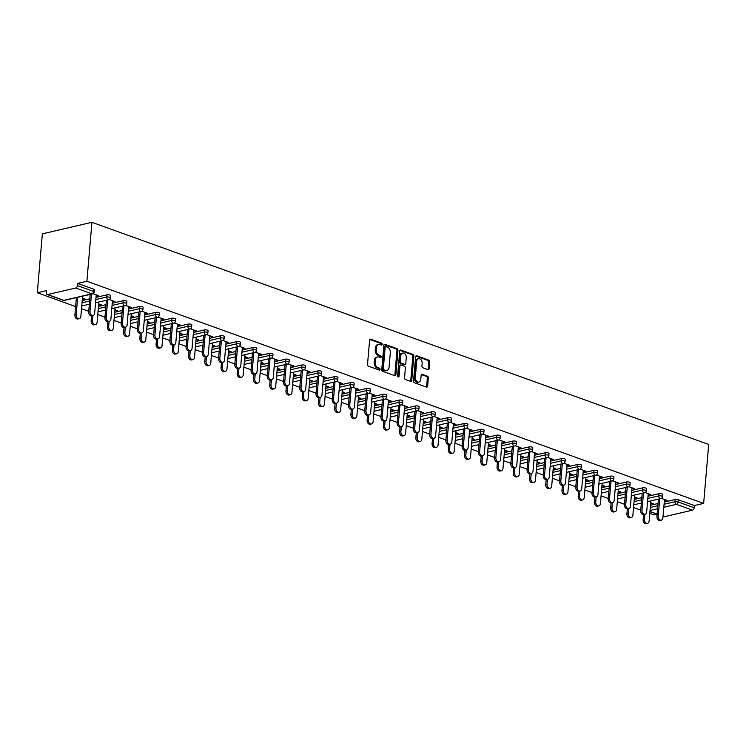 <?xml version="1.0" encoding="UTF-8"?>
<svg xmlns="http://www.w3.org/2000/svg" width="746" height="746" viewBox="0 0 746 746"><rect width="100%" height="100%" fill="white"/><g stroke="black" fill="none" stroke-linecap="round" stroke-linejoin="round"><path stroke-width="1.12" d="M382.222 344.326A0.988 0.699 76.9 0 0 381.588 343.123L370.734 339.216A1.417 1.007 76.9 0 0 369.596 340.195L367.517 364.468A1.417 1.007 76.9 0 0 368.421 366.183L379.276 370.091A0.988 0.699 76.9 0 0 379.434 368.207L378.026 367.703A4.532 3.208 76.9 0 1 375.135 362.211L375.303 360.187A4.532 3.208 76.9 0 1 377.551 356.952A4.532 3.208 76.9 0 1 378.94 357.045L380.348 357.548A0.988 0.699 76.9 0 0 380.507 355.665L379.108 355.161A4.532 3.208 76.9 0 1 376.208 349.669L376.376 347.645A4.532 3.208 76.9 0 1 378.623 344.41A4.532 3.208 76.9 0 1 380.022 344.503L381.42 345.016A0.988 0.699 76.9 0 0 382.222 344.326M381.141 344.904A0.988 0.699 76.9 0 0 380.591 343.356L369.848 339.486M378.987 369.988A0.988 0.699 76.9 0 0 378.446 368.431L377.038 367.927L378.026 367.703M380.059 357.446A0.988 0.699 76.9 0 0 379.518 355.898L378.11 355.385L379.108 355.161M427.99 369.643A1.417 1.007 76.9 0 0 429.127 368.655L429.715 361.847A1.417 1.007 76.9 0 0 428.81 360.131L416.753 355.795A1.417 1.007 76.9 0 0 415.615 356.775L413.536 381.047A1.417 1.007 76.9 0 0 414.44 382.763L426.498 387.099A1.417 1.007 76.9 0 0 427.635 386.12L428.335 377.896A1.417 1.007 76.9 0 0 427.43 376.18L422.273 374.324A1.417 1.007 76.9 0 0 421.136 375.303L420.791 379.378A3.786 2.686 76.9 0 1 418.907 382.083A3.786 2.686 76.9 0 1 415.317 377.411L416.688 361.437A3.786 2.686 76.9 0 1 418.571 358.723A3.786 2.686 76.9 0 1 422.152 363.405L421.928 366.062A1.417 1.007 76.9 0 0 422.833 367.778L427.99 369.643M703.646 503.41L86.89 281.261L91.944 222.317L708.7 444.467L703.646 503.41L694.377 505.555L678.245 499.745L678.049 501.946L694.181 507.756L694.377 505.555M397.944 350.406A1.417 1.007 76.9 0 0 397.04 348.69L384.983 344.344A1.417 1.007 76.9 0 0 383.845 345.323L381.765 369.596A1.417 1.007 76.9 0 0 382.67 371.312L394.727 375.658A1.417 1.007 76.9 0 0 395.865 374.678L397.944 350.406L396.947 350.639A1.417 1.007 76.9 0 0 396.042 348.923L384.097 344.615M400.872 350.07L412.92 354.415A1.417 1.007 76.9 0 1 413.825 356.131L411.745 380.404A1.417 1.007 76.9 0 1 410.608 381.383L405.451 379.518A1.417 1.007 76.9 0 1 404.546 377.802L405.386 367.965A1.417 1.007 76.9 0 0 404.481 366.249L401.059 365.008A1.417 1.007 76.9 0 0 399.921 365.997L399.045 376.245A0.988 0.699 76.9 0 1 397.618 375.723L399.735 351.049A1.417 1.007 76.9 0 1 400.872 350.07L400.052 350.256M91.944 222.317L42.354 233.834L37.3 292.768L75.616 306.569M75.766 288.012L47.697 294.53L63.83 300.34L91.898 293.821L75.766 288.012A2.163 1.389 -70.2 0 0 77.435 285.606L93.558 291.416L93.754 289.224L77.621 283.405L77.435 285.606M47.697 294.53A2.163 1.389 -70.2 0 1 47.138 294.502A2.163 1.389 -70.2 0 1 46.383 292.814L46.578 290.614L37.3 292.768M657.105 514.208L654.055 514.917L649.785 513.379M640.739 510.124L633.54 507.532M624.505 504.277L617.306 501.685M608.27 498.431L601.071 495.838M592.035 492.574L584.836 489.982M575.8 486.728L568.601 484.135M559.565 480.881L552.366 478.289M543.33 475.034L536.132 472.442M527.096 469.187L519.897 466.595M510.861 463.341L503.662 460.748M494.617 457.494L487.418 454.901M478.382 451.647L471.183 449.055M462.147 445.791L454.948 443.199M445.912 439.944L438.713 437.352M429.677 434.097L422.478 431.505M413.443 428.251L406.244 425.658M397.208 422.404L390.009 419.811M380.973 416.557L373.774 413.965M364.738 410.71L357.539 408.118M348.494 404.854L341.295 402.262M332.259 399.007L325.06 396.415M316.024 393.161L308.825 390.568M299.789 387.314L292.591 384.722M283.555 381.467L276.356 378.875M267.32 375.62L260.121 373.028M251.085 369.774L243.886 367.181M234.85 363.927L227.651 361.334M218.615 358.071L211.416 355.478M202.371 352.224L195.172 349.632M186.136 346.377L178.937 343.785M169.901 340.53L162.703 337.938M153.667 334.684L146.468 332.091M137.432 328.837L130.233 326.244M121.197 322.99L113.998 320.398M104.962 317.143L97.763 314.542M88.727 311.287L81.528 308.695M663.054 516.176L664.453 516.68L692.521 510.161L676.389 504.352L663.819 507.271M82.377 298.81L83.701 299.286L83.766 298.549M83.701 299.286L84.988 298.987L82.433 298.074M96.169 295.556L97.586 296.069L97.651 295.323M97.586 296.069L98.873 295.77L93.082 293.682M658.96 493.684A2.163 0.634 4.9 0 1 662.01 493.899A2.163 0.634 4.9 0 1 662.672 494.43L662.485 496.631A2.163 0.634 4.9 0 0 661.814 496.099A2.163 0.634 -175.1 0 0 658.765 495.885L658.96 493.684L648.032 496.221M634.24 499.419L641.812 497.666M650.475 505.266L658.047 503.513M664.266 502.067L675.195 499.531A2.163 0.634 4.9 0 1 678.245 499.745M86.89 281.261L77.621 283.405M93.754 289.224A2.163 0.634 4.9 0 1 94.416 289.746L94.229 291.947A2.163 0.634 4.9 0 0 93.558 291.416A2.163 1.389 -70.2 0 1 91.898 293.821A2.163 1.529 76.9 0 0 92.56 293.868A2.163 2.163 0 0 0 94.229 291.947M634.389 497.647L637.009 497.824L634.454 496.901M648.181 494.384L650.894 494.598L645.103 492.509M626.481 481.991A2.163 0.634 4.9 0 1 629.531 482.205A2.163 0.634 4.9 0 1 630.202 482.737L630.016 484.928A2.163 0.634 4.9 0 0 629.344 484.406A2.163 0.634 -175.1 0 0 626.295 484.182L626.481 481.991L615.553 484.527M601.77 487.725L609.342 485.963M601.919 485.944L604.54 486.122L601.985 485.208M615.711 482.69L618.425 482.904L612.625 480.816M594.012 470.288A2.163 0.634 4.9 0 1 597.061 470.512A2.163 0.634 4.9 0 1 597.732 471.043L597.546 473.234A2.163 0.634 4.9 0 0 596.875 472.703A2.163 0.634 -175.1 0 0 593.825 472.488L594.012 470.288L583.083 472.824M569.301 476.032L576.872 474.269M569.45 474.251L572.07 474.428L569.515 473.514M583.241 470.996L585.955 471.211L580.155 469.122M561.542 458.594A2.163 0.634 4.9 0 1 564.591 458.809A2.163 0.634 4.9 0 1 565.263 459.34L565.067 461.541A2.163 0.634 4.9 0 0 564.405 461.009A2.163 0.634 -175.1 0 0 561.356 460.795L561.542 458.594L550.613 461.131M536.822 464.329L544.393 462.576M536.98 462.557L539.591 462.734L537.045 461.811M550.772 459.294L553.485 459.508L547.685 457.419M529.073 446.901A2.163 0.634 4.9 0 1 532.122 447.115A2.163 0.634 4.9 0 1 532.784 447.647L532.597 449.847A2.163 0.634 4.9 0 0 531.926 449.316A2.163 0.634 -175.1 0 0 528.886 449.101L529.073 446.901L518.144 449.437M504.352 452.635L511.924 450.882M504.501 450.854L507.121 451.041L504.566 450.118M518.293 447.6L521.006 447.814L515.216 445.726M496.603 435.207A2.163 0.634 4.9 0 1 499.643 435.422A2.163 0.634 4.9 0 1 500.314 435.953L500.128 438.144A2.163 0.634 4.9 0 0 499.456 437.622A2.163 0.634 -175.1 0 0 496.407 437.398L496.603 435.207L485.665 437.743M471.882 440.942L479.454 439.18M472.031 439.161L474.652 439.338L472.097 438.424M485.823 435.906L488.537 436.121L482.746 434.032M464.124 423.504A2.163 0.634 4.9 0 1 467.173 423.728A2.163 0.634 4.9 0 1 467.845 424.25L467.658 426.451A2.163 0.634 4.9 0 0 466.987 425.919A2.163 0.634 -175.1 0 0 463.937 425.705L464.124 423.504L453.195 426.041M439.413 429.248L446.985 427.486M439.562 427.467L442.182 427.644L439.627 426.721M453.354 424.213L456.067 424.418L450.267 422.339M431.654 411.811A2.163 0.634 4.9 0 1 434.704 412.025A2.163 0.634 4.9 0 1 435.375 412.557L435.179 414.757A2.163 0.634 4.9 0 0 434.517 414.226A2.163 0.634 -175.1 0 0 431.468 414.011L431.654 411.811L420.725 414.347M406.934 417.546L414.506 415.792M407.092 415.774L409.713 415.951L407.157 415.028M420.884 412.51L423.597 412.725L417.797 410.636M399.185 400.117A2.163 0.634 4.9 0 1 402.234 400.332A2.163 0.634 4.9 0 1 402.896 400.863L402.709 403.064A2.163 0.634 4.9 0 0 402.047 402.532A2.163 0.634 -175.1 0 0 398.998 402.318L399.185 400.117L388.256 402.654M374.464 405.852L382.036 404.099M374.623 404.071L377.234 404.257L374.678 403.334M388.414 400.816L391.118 401.031L385.328 398.942M366.715 388.424A2.163 0.634 4.9 0 1 369.764 388.638A2.163 0.634 4.9 0 1 370.426 389.17L370.24 391.361A2.163 0.634 4.9 0 0 369.568 390.839A2.163 0.634 -175.1 0 0 366.519 390.615L366.715 388.424L355.777 390.96M341.994 394.158L349.566 392.396M342.144 392.377L344.764 392.555L342.209 391.641M355.935 389.123L358.649 389.337L352.858 387.249M334.236 376.721A2.163 0.634 4.9 0 1 337.285 376.944A2.163 0.634 4.9 0 1 337.957 377.467L337.77 379.667A2.163 0.634 4.9 0 0 337.099 379.136A2.163 0.634 -175.1 0 0 334.049 378.921L334.236 376.721L323.307 379.257M309.525 382.465L317.097 380.702M309.674 380.684L312.294 380.861L309.739 379.938M323.466 377.429L326.179 377.635L320.379 375.555M301.766 365.027A2.163 0.634 4.9 0 1 304.816 365.242A2.163 0.634 4.9 0 1 305.487 365.773L305.3 367.974A2.163 0.634 4.9 0 0 304.629 367.442A2.163 0.634 -175.1 0 0 301.58 367.228L301.766 365.027L290.837 367.564M277.055 370.762L284.627 369.009M277.204 368.99L279.825 369.167L277.27 368.244M290.996 365.726L293.71 365.941L287.909 363.852M269.297 353.334A2.163 0.634 4.9 0 1 272.346 353.548A2.163 0.634 4.9 0 1 273.017 354.08L272.822 356.28A2.163 0.634 4.9 0 0 272.159 355.749A2.163 0.634 -175.1 0 0 269.11 355.525L269.297 353.334L258.368 355.87M244.576 359.068L252.148 357.315M244.735 357.287L247.346 357.474L244.8 356.551M258.526 354.033L261.24 354.247L255.44 352.159M236.827 341.631A2.163 0.634 4.9 0 1 239.876 341.855A2.163 0.634 4.9 0 1 240.538 342.386L240.352 344.577A2.163 0.634 4.9 0 0 239.68 344.046A2.163 0.634 -175.1 0 0 236.641 343.831L236.827 341.631L225.898 344.176M212.106 347.375L219.678 345.612M212.256 345.594L214.876 345.771L212.321 344.857M226.047 342.339L228.761 342.554L222.97 340.465M204.357 329.937A2.163 0.634 4.9 0 1 207.397 330.152A2.163 0.634 4.9 0 1 208.069 330.683L207.882 332.884A2.163 0.634 4.9 0 0 207.211 332.352A2.163 0.634 -175.1 0 0 204.162 332.138L204.357 329.937L193.419 332.474M179.637 335.672L187.209 333.919M179.786 333.9L182.406 334.077L179.851 333.154M193.578 330.637L196.291 330.851L190.5 328.762M171.878 318.244A2.163 0.634 4.9 0 1 174.928 318.458A2.163 0.634 4.9 0 1 175.599 318.99L175.413 321.19A2.163 0.634 4.9 0 0 174.741 320.659A2.163 0.634 -175.1 0 0 171.692 320.444L171.878 318.244L160.95 320.78M147.167 323.978L154.739 322.225M147.316 322.207L149.937 322.384L147.382 321.461M161.108 318.943L163.822 319.157L158.021 317.069M139.409 306.55A2.163 0.634 4.9 0 1 142.458 306.765A2.163 0.634 4.9 0 1 143.129 307.296L142.934 309.497A2.163 0.634 4.9 0 0 142.272 308.965A2.163 0.634 -175.1 0 0 139.222 308.741L139.409 306.55L128.48 309.086M114.688 312.285L122.26 310.522M114.847 310.504L117.467 310.681L114.912 309.767M128.638 307.249L131.352 307.464L125.552 305.375M106.939 294.847A2.163 0.634 4.9 0 1 109.988 295.071A2.163 0.634 4.9 0 1 110.65 295.603L110.464 297.794A2.163 0.634 4.9 0 0 109.802 297.262A2.163 0.634 -175.1 0 0 106.753 297.048L106.939 294.847L96.01 297.384M82.219 300.591L89.79 298.829M112.404 301.403L115.117 301.617L109.317 299.528M98.612 304.657L101.223 304.834L98.677 303.92M123.174 300.703A2.163 0.634 4.9 0 1 126.223 300.918A2.163 0.634 4.9 0 1 126.895 301.449L126.699 303.641A2.163 0.634 4.9 0 0 126.037 303.118A2.163 0.634 -175.1 0 0 122.987 302.895L123.174 300.703L112.245 303.24M98.453 306.438L106.025 304.676M144.873 313.096L147.587 313.311L141.787 311.222M131.082 316.351L133.702 316.537L131.147 315.614M155.644 312.397A2.163 0.634 4.9 0 1 158.693 312.611A2.163 0.634 4.9 0 1 159.364 313.143L159.178 315.344A2.163 0.634 4.9 0 0 158.506 314.812A2.163 0.634 -175.1 0 0 155.457 314.598L155.644 312.397L144.715 314.933M130.932 318.132L138.504 316.379M177.343 324.79L180.056 325.004L174.256 322.915M163.551 328.053L166.171 328.231L163.616 327.308M188.113 324.09A2.163 0.634 4.9 0 1 191.162 324.305A2.163 0.634 4.9 0 1 191.834 324.836L191.647 327.037A2.163 0.634 4.9 0 0 190.976 326.506A2.163 0.634 -175.1 0 0 187.927 326.291L188.113 324.09L177.184 326.627M163.402 329.825L170.974 328.072M209.812 336.493L212.526 336.707L206.735 334.618M196.021 339.747L198.641 339.924L196.086 339.001M220.592 335.784A2.163 0.634 4.9 0 1 223.641 336.008A2.163 0.634 4.9 0 1 224.304 336.53L224.117 338.731A2.163 0.634 4.9 0 0 223.446 338.199A2.163 0.634 -175.1 0 0 220.396 337.985L220.592 335.784L209.654 338.32M195.872 341.528L203.444 339.766M242.291 348.186L244.996 348.401L239.205 346.312M228.5 351.441L231.111 351.618L228.556 350.704M253.062 347.487A2.163 0.634 4.9 0 1 256.111 347.701A2.163 0.634 4.9 0 1 256.773 348.233L256.587 350.424A2.163 0.634 4.9 0 0 255.925 349.902A2.163 0.634 -175.1 0 0 252.875 349.678L253.062 347.487L242.133 350.023M228.341 353.222L235.913 351.459M274.761 359.88L277.475 360.094L271.675 358.005M260.969 363.134L263.59 363.321L261.035 362.397M285.531 359.18A2.163 0.634 4.9 0 1 288.581 359.395A2.163 0.634 4.9 0 1 289.252 359.926L289.056 362.127A2.163 0.634 4.9 0 0 288.394 361.596A2.163 0.634 -175.1 0 0 285.345 361.381L285.531 359.18L274.603 361.717M260.811 364.915L268.383 363.162M307.231 371.573L309.944 371.788L304.144 369.699M293.439 374.837L296.059 375.014L293.504 374.091M318.001 370.874A2.163 0.634 4.9 0 1 321.05 371.088A2.163 0.634 4.9 0 1 321.722 371.62L321.535 373.821A2.163 0.634 4.9 0 0 320.864 373.289A2.163 0.634 -175.1 0 0 317.815 373.075L318.001 370.874L307.072 373.41M293.29 376.609L300.862 374.856M339.7 383.276L342.414 383.491L336.623 381.402M325.909 386.531L328.529 386.708L325.974 385.794M350.48 382.567A2.163 0.634 4.9 0 1 353.52 382.791A2.163 0.634 4.9 0 1 354.191 383.323L354.005 385.514A2.163 0.634 4.9 0 0 353.334 384.983A2.163 0.634 -175.1 0 0 350.284 384.768L350.48 382.567L339.542 385.104M325.76 388.312L333.331 386.549M372.17 394.97L374.884 395.184L369.093 393.095M358.378 398.224L360.999 398.401L358.444 397.487M382.95 394.27A2.163 0.634 4.9 0 1 385.999 394.485A2.163 0.634 4.9 0 1 386.661 395.016L386.475 397.208A2.163 0.634 4.9 0 0 385.803 396.685A2.163 0.634 -175.1 0 0 382.763 396.462L382.95 394.27L372.021 396.807M358.229 400.005L365.801 398.243M404.649 406.663L407.363 406.878L401.562 404.789M390.857 409.927L393.468 410.104L390.923 409.181M415.419 405.964A2.163 0.634 4.9 0 1 418.469 406.178A2.163 0.634 4.9 0 1 419.14 406.71L418.944 408.911A2.163 0.634 4.9 0 0 418.282 408.379A2.163 0.634 -175.1 0 0 415.233 408.165L415.419 405.964L404.491 408.5M390.699 411.699L398.271 409.946M437.119 418.357L439.832 418.571L434.032 416.482M423.327 421.621L425.947 421.798L423.392 420.875M447.889 417.657A2.163 0.634 4.9 0 1 450.938 417.872A2.163 0.634 4.9 0 1 451.61 418.403L451.423 420.604A2.163 0.634 4.9 0 0 450.752 420.073A2.163 0.634 -175.1 0 0 447.703 419.858L447.889 417.657L436.96 420.194M423.178 423.392L430.75 421.639M469.588 430.06L472.302 430.274L466.502 428.185M455.797 433.314L458.417 433.491L455.862 432.577M480.359 429.351A2.163 0.634 4.9 0 1 483.408 429.575A2.163 0.634 4.9 0 1 484.079 430.106L483.893 432.298A2.163 0.634 4.9 0 0 483.222 431.766A2.163 0.634 -175.1 0 0 480.172 431.552L480.359 429.351L469.43 431.897M455.647 435.095L463.219 433.333M502.058 441.753L504.772 441.968L498.981 439.879M488.266 445.008L490.887 445.194L488.332 444.271M512.838 441.054A2.163 0.634 4.9 0 1 515.887 441.268A2.163 0.634 4.9 0 1 516.549 441.8L516.363 444.001A2.163 0.634 4.9 0 0 515.691 443.469A2.163 0.634 -175.1 0 0 512.642 443.245L512.838 441.054L501.899 443.59M488.117 446.789L495.689 445.036M534.537 453.447L537.241 453.661L531.45 451.572M520.745 456.711L523.356 456.888L520.801 455.965M545.307 452.747A2.163 0.634 4.9 0 1 548.357 452.962A2.163 0.634 4.9 0 1 549.019 453.493L548.832 455.694A2.163 0.634 4.9 0 0 548.17 455.163A2.163 0.634 -175.1 0 0 545.121 454.948L545.307 452.747L534.378 455.284M520.587 458.482L528.159 456.729M567.007 465.15L569.72 465.355L563.92 463.275M553.215 468.404L555.835 468.581L553.28 467.658M577.777 464.441A2.163 0.634 4.9 0 1 580.826 464.665A2.163 0.634 4.9 0 1 581.498 465.187L581.302 467.388A2.163 0.634 4.9 0 0 580.64 466.856A2.163 0.634 -175.1 0 0 577.591 466.642L577.777 464.441L566.848 466.977M553.056 470.185L560.628 468.423M599.476 476.843L602.19 477.058L596.39 474.969M585.685 480.098L588.305 480.275L585.75 479.361M610.247 476.144A2.163 0.634 4.9 0 1 613.296 476.358A2.163 0.634 4.9 0 1 613.967 476.89L613.781 479.081A2.163 0.634 4.9 0 0 613.109 478.559A2.163 0.634 -175.1 0 0 610.06 478.335L610.247 476.144L599.318 478.68M585.535 481.879L593.107 480.116M631.946 488.537L634.659 488.751L628.869 486.662M618.154 491.791L620.775 491.978L618.22 491.055M642.726 487.837A2.163 0.634 4.9 0 1 645.766 488.052A2.163 0.634 4.9 0 1 646.437 488.583L646.25 490.784A2.163 0.634 4.9 0 0 645.579 490.253A2.163 0.634 -175.1 0 0 642.53 490.038L642.726 487.837L631.787 490.374M618.005 493.572L625.577 491.819M664.416 500.23L667.129 500.445L661.338 498.356M650.624 503.494L653.244 503.671L650.689 502.748M664.453 516.68A2.163 1.389 109.8 0 1 663.893 516.652L663.035 516.344M694.181 507.756A2.163 1.389 109.8 0 1 692.521 510.161M99.936 305.133L100.001 304.396M113.821 301.916L113.886 301.17M116.171 310.989L116.236 310.243M130.056 307.762L130.121 307.016M132.406 316.836L132.471 316.09M146.3 313.609L146.356 312.872M148.65 322.682L148.706 321.936M162.535 319.456L162.591 318.719M164.885 328.529L164.941 327.792M178.77 325.303L178.835 324.566M181.119 334.376L181.185 333.639M195.004 331.149L195.07 330.413M197.354 340.223L197.42 339.486M211.239 337.005L211.304 336.26M213.589 346.069L213.654 345.333M227.474 342.852L227.539 342.106M229.824 351.925L229.889 351.18M243.709 348.699L243.774 347.953M246.059 357.772L246.124 357.026M259.944 354.546L260.009 353.809M262.294 363.619L262.359 362.873M276.179 360.393L276.244 359.656M278.528 369.466L278.594 368.72M292.423 366.239L292.479 365.503M294.773 375.313L294.829 374.576M308.657 372.086L308.713 371.349M311.007 381.159L311.063 380.423M324.892 377.942L324.958 377.196M327.242 387.006L327.308 386.269M341.127 383.789L341.192 383.043M343.477 392.853L343.542 392.116M357.362 389.636L357.427 388.89M359.712 398.709L359.777 397.963M373.597 395.483L373.662 394.737M375.947 404.556L376.012 403.81M389.832 401.329L389.897 400.593M392.182 410.403L392.247 409.657M406.066 407.176L406.132 406.439M408.416 416.249L408.482 415.513M422.301 413.023L422.367 412.286M424.651 422.096L424.716 421.359M438.545 418.87L438.601 418.133M440.895 427.943L440.951 427.206M454.78 424.726L454.836 423.98M457.13 433.79L457.186 433.053M471.015 430.573L471.08 429.827M473.365 439.646L473.43 438.9M487.25 436.419L487.315 435.673M489.6 445.493L489.665 444.747M503.485 442.266L503.55 441.529M505.835 451.339L505.9 450.593M519.72 448.113L519.785 447.376M522.069 457.186L522.135 456.44M535.954 453.96L536.02 453.223M538.304 463.033L538.37 462.296M552.189 459.806L552.254 459.07M554.539 468.88L554.604 468.143M568.424 465.663L568.489 464.917M570.774 474.726L570.839 473.99M584.668 471.509L584.724 470.763M587.018 480.573L587.074 479.837M600.903 477.356L600.959 476.61M603.253 486.429L603.309 485.683M617.138 483.203L617.203 482.457M619.488 492.276L619.553 491.53M633.373 489.05L633.438 488.313M635.723 498.123L635.788 497.377M649.607 494.896L649.673 494.16M651.957 503.97L652.023 503.233M665.842 500.743L665.908 500.007M378.623 344.41L377.635 344.633A4.532 3.208 76.9 0 0 375.387 347.869L376.376 347.645M378.11 355.385A4.532 3.208 76.9 0 1 375.219 349.893L375.387 347.869M377.551 356.952L376.562 357.175A4.532 3.208 76.9 0 0 374.315 360.411L375.303 360.187M377.038 367.927A4.532 3.208 76.9 0 1 374.138 362.435L374.315 360.411M394.615 375.62A1.417 1.007 76.9 0 0 394.867 374.912L396.947 350.639M385.943 346.638A0.988 0.699 76.9 0 0 385.15 347.328L383.323 368.636A0.988 0.699 76.9 0 0 383.957 369.829L385.44 370.37A4.532 3.208 76.9 0 0 386.829 370.464A4.532 3.208 76.9 0 0 389.076 367.228L390.326 352.662A4.532 3.208 76.9 0 0 387.426 347.17L385.943 346.638M384.955 346.871A0.988 0.699 76.9 0 0 384.153 347.552L385.15 347.328M386.829 370.464L385.841 370.697A4.532 3.208 76.9 0 1 384.442 370.594L382.968 370.063A0.988 0.699 76.9 0 1 382.334 368.86L384.153 347.552M399.987 350.34L411.932 354.639L412.92 354.415M410.505 381.337A1.417 1.007 76.9 0 0 410.757 380.628L412.836 356.355A1.417 1.007 76.9 0 0 411.932 354.639M400.07 365.242A1.417 1.007 76.9 0 0 398.933 366.221L398.056 376.469L399.045 376.245M406.262 357.744A3.786 2.686 76.9 0 0 402.672 353.072A3.786 2.686 76.9 0 0 400.798 355.777L400.313 361.409A1.417 1.007 76.9 0 0 401.227 363.125L404.649 364.356A1.417 1.007 76.9 0 0 405.787 363.377L406.262 357.744M402.672 353.072L401.684 353.306A3.786 2.686 76.9 0 0 399.809 356.01L400.798 355.777M405.078 364.384L404.09 364.617A1.417 1.007 76.9 0 1 403.651 364.589L400.229 363.358A1.417 1.007 76.9 0 1 399.324 361.642L399.809 356.01M418.571 358.723L417.574 358.957A3.786 2.686 76.9 0 0 415.699 361.661L416.688 361.437M418.907 382.083L417.919 382.316A3.786 2.686 76.9 0 1 414.328 377.644L415.699 361.661M426.386 387.062A1.417 1.007 76.9 0 0 426.637 386.353L427.346 378.129A1.417 1.007 76.9 0 0 426.442 376.413L421.387 374.595M427.887 369.596A1.417 1.007 76.9 0 0 428.139 368.888L428.726 362.08A1.417 1.007 76.9 0 0 427.812 360.365L415.867 356.056M79.263 318.701L77.966 318.999A3.245 2.303 -103.1 0 1 74.898 314.989L76.185 314.691A3.245 2.303 76.9 0 0 79.263 318.701A3.245 2.303 76.9 0 0 80.866 316.379L82.601 296.181M77.668 297.328L76.185 314.691M76.381 297.626L74.898 314.989M93.045 315.502L91.758 315.8A3.245 2.303 -103.1 0 1 88.681 311.791L89.968 311.492A3.245 2.303 76.9 0 0 93.045 315.502A3.245 2.303 76.9 0 0 94.658 313.18L96.225 294.81M88.681 311.791L90.173 294.428M89.968 311.492L91.46 294.129M95.497 324.547L94.201 324.846A3.245 2.303 -103.1 0 1 91.133 320.845L92.42 320.538A3.245 2.303 76.9 0 0 95.497 324.547A3.245 2.303 76.9 0 0 97.101 322.225L98.836 302.037M92.849 315.549L92.42 320.538M91.562 315.828L91.133 320.845M111.732 330.394L110.445 330.692A3.245 2.303 -103.1 0 1 107.368 326.692L108.655 326.394A3.245 2.303 76.9 0 0 111.732 330.394A3.245 2.303 76.9 0 0 113.336 328.081L115.071 307.884M109.084 321.395L108.655 326.394M107.797 321.675L107.368 326.692M127.967 336.241L126.68 336.539A3.245 2.303 -103.1 0 1 123.603 332.539L124.89 332.24A3.245 2.303 76.9 0 0 127.967 336.241A3.245 2.303 76.9 0 0 129.571 333.928L131.305 313.73M125.319 327.242L124.89 332.24M124.032 327.531L123.603 332.539M144.202 342.088L142.915 342.386A3.245 2.303 -103.1 0 1 139.838 338.386L141.125 338.087A3.245 2.303 76.9 0 0 144.202 342.088A3.245 2.303 76.9 0 0 145.806 339.775L147.54 319.577M141.554 333.089L141.125 338.087M140.267 333.378L139.838 338.386M160.437 347.944L159.15 348.242A3.245 2.303 -103.1 0 1 156.073 344.232L157.359 343.934A3.245 2.303 76.9 0 0 160.437 347.944A3.245 2.303 76.9 0 0 162.05 345.622L163.775 325.424M157.788 338.936L157.359 343.934M156.501 339.225L156.073 344.232M109.28 321.349L107.993 321.647A3.245 2.303 -103.1 0 1 104.916 317.637L106.202 317.339A3.245 2.303 76.9 0 0 109.28 321.349A3.245 2.303 76.9 0 0 110.893 319.027L112.469 300.657M104.916 317.637L106.408 300.274M106.202 317.339L107.694 299.976M125.514 327.196L124.228 327.494A3.245 2.303 -103.1 0 1 121.15 323.494L122.447 323.186A3.245 2.303 76.9 0 0 125.514 327.196A3.245 2.303 76.9 0 0 127.128 324.874L128.704 306.513M121.15 323.494L122.642 306.121M122.447 323.186L123.929 305.823M141.749 333.042L140.462 333.341A3.245 2.303 -103.1 0 1 137.385 329.34L138.681 329.042A3.245 2.303 76.9 0 0 141.749 333.042A3.245 2.303 76.9 0 0 143.363 330.72L144.938 312.36M137.385 329.34L138.877 311.968M138.681 329.042L140.164 311.669M157.993 338.889L156.697 339.188A3.245 2.303 -103.1 0 1 153.62 335.187L154.916 334.889A3.245 2.303 76.9 0 0 157.993 338.889A3.245 2.303 76.9 0 0 159.597 336.577L161.173 318.206M153.62 335.187L155.112 317.815M154.916 334.889L156.399 317.516M174.228 344.736L172.932 345.034A3.245 2.303 -103.1 0 1 169.864 341.034L171.151 340.736A3.245 2.303 76.9 0 0 174.228 344.736A3.245 2.303 76.9 0 0 175.832 342.423L177.408 324.053M169.864 341.034L171.347 323.671M171.151 340.736L172.634 323.363M176.671 353.79L175.385 354.089A3.245 2.303 -103.1 0 1 172.307 350.079L173.594 349.781A3.245 2.303 76.9 0 0 176.671 353.79A3.245 2.303 76.9 0 0 178.285 351.469L180.01 331.271M174.023 344.783L173.594 349.781M172.736 345.072L172.307 350.079M190.463 350.583L189.167 350.89A3.245 2.303 -103.1 0 1 186.099 346.881L187.386 346.582A3.245 2.303 76.9 0 0 190.463 350.583A3.245 2.303 76.9 0 0 192.067 348.27L193.643 329.9M186.099 346.881L187.582 329.518M187.386 346.582L188.878 329.219M192.906 359.637L191.619 359.936A3.245 2.303 -103.1 0 1 188.542 355.926L189.838 355.628A3.245 2.303 76.9 0 0 192.906 359.637A3.245 2.303 76.9 0 0 194.519 357.315L196.254 337.117M190.267 350.629L189.838 355.628M188.971 350.918L188.542 355.926M206.698 356.439L205.411 356.737A3.245 2.303 -103.1 0 1 202.334 352.727L203.621 352.429A3.245 2.303 76.9 0 0 206.698 356.439A3.245 2.303 76.9 0 0 208.302 354.117L209.878 335.747M202.334 352.727L203.817 335.364M203.621 352.429L205.113 335.066M209.15 365.484L207.854 365.782A3.245 2.303 -103.1 0 1 204.777 361.782L206.073 361.474A3.245 2.303 76.9 0 0 209.15 365.484A3.245 2.303 76.9 0 0 210.754 363.162L212.489 342.964M206.502 356.485L206.073 361.474M205.206 356.765L204.777 361.782M222.933 362.286L221.646 362.584A3.245 2.303 -103.1 0 1 218.569 358.574L219.856 358.276A3.245 2.303 76.9 0 0 222.933 362.286A3.245 2.303 76.9 0 0 224.537 359.964L226.113 341.593M218.569 358.574L220.061 341.211M219.856 358.276L221.348 340.913M225.385 371.331L224.089 371.629A3.245 2.303 -103.1 0 1 221.021 367.629L222.308 367.33A3.245 2.303 76.9 0 0 225.385 371.331A3.245 2.303 76.9 0 0 226.989 369.009L228.724 348.82M222.737 362.332L222.308 367.33M221.45 362.612L221.021 367.629M239.168 368.132L237.881 368.431A3.245 2.303 -103.1 0 1 234.804 364.421L236.09 364.123A3.245 2.303 76.9 0 0 239.168 368.132A3.245 2.303 76.9 0 0 240.781 365.81L242.347 347.44M234.804 364.421L236.296 347.058M236.09 364.123L237.582 346.759M241.62 377.178L240.324 377.476A3.245 2.303 -103.1 0 1 237.256 373.476L238.543 373.177A3.245 2.303 76.9 0 0 241.62 377.178A3.245 2.303 76.9 0 0 243.224 374.865L244.958 354.667M238.972 368.179L238.543 373.177M237.685 368.468L237.256 373.476M255.402 373.979L254.116 374.278A3.245 2.303 -103.1 0 1 251.038 370.277L252.325 369.969A3.245 2.303 76.9 0 0 255.402 373.979A3.245 2.303 76.9 0 0 257.016 371.657L258.592 353.296M251.038 370.277L252.53 352.905M252.325 369.969L253.817 352.606M257.855 383.024L256.568 383.323A3.245 2.303 -103.1 0 1 253.491 379.322L254.778 379.024A3.245 2.303 76.9 0 0 257.855 383.024A3.245 2.303 76.9 0 0 259.459 380.712L261.193 360.514M255.207 374.026L254.778 379.024M253.92 374.315L253.491 379.322M271.637 379.826L270.35 380.124A3.245 2.303 -103.1 0 1 267.273 376.124L268.569 375.825A3.245 2.303 76.9 0 0 271.637 379.826A3.245 2.303 76.9 0 0 273.25 377.513L274.826 359.143M267.273 376.124L268.765 358.751M268.569 375.825L270.052 358.453M274.09 388.871L272.803 389.179A3.245 2.303 -103.1 0 1 269.726 385.169L271.012 384.871A3.245 2.303 76.9 0 0 274.09 388.871A3.245 2.303 76.9 0 0 275.694 386.559L277.428 366.361M271.441 379.873L271.012 384.871M270.155 380.162L269.726 385.169M287.872 385.673L286.585 385.971A3.245 2.303 -103.1 0 1 283.508 381.971L284.804 381.672A3.245 2.303 76.9 0 0 287.872 385.673A3.245 2.303 76.9 0 0 289.485 383.36L291.061 364.99M283.508 381.971L285 364.608M284.804 381.672L286.287 364.3M290.325 394.727L289.038 395.026A3.245 2.303 -103.1 0 1 285.96 391.016L287.247 390.717A3.245 2.303 76.9 0 0 290.325 394.727A3.245 2.303 76.9 0 0 291.928 392.405L293.663 372.207M287.676 385.719L287.247 390.717M286.389 386.008L285.96 391.016M304.116 391.519L302.82 391.818A3.245 2.303 -103.1 0 1 299.743 387.817L301.039 387.519A3.245 2.303 76.9 0 0 304.116 391.519A3.245 2.303 76.9 0 0 305.72 389.207L307.296 370.837M299.743 387.817L301.235 370.454M301.039 387.519L302.522 370.156M306.559 400.574L305.273 400.872A3.245 2.303 -103.1 0 1 302.195 396.863L303.482 396.564A3.245 2.303 76.9 0 0 306.559 400.574A3.245 2.303 76.9 0 0 308.173 398.252L309.898 378.054M303.911 391.566L303.482 396.564M302.624 391.855L302.195 396.863M320.351 397.376L319.055 397.674A3.245 2.303 -103.1 0 1 315.987 393.664L317.274 393.366A3.245 2.303 76.9 0 0 320.351 397.376A3.245 2.303 76.9 0 0 321.955 395.054L323.531 376.683M315.987 393.664L317.47 376.301M317.274 393.366L318.756 376.003M322.794 406.421L321.507 406.719A3.245 2.303 -103.1 0 1 318.43 402.709L319.717 402.411A3.245 2.303 76.9 0 0 322.794 406.421A3.245 2.303 76.9 0 0 324.407 404.099L326.133 383.901M320.146 397.413L319.717 402.411M318.859 397.702L318.43 402.709M336.586 403.222L335.29 403.521A3.245 2.303 -103.1 0 1 332.222 399.511L333.509 399.213A3.245 2.303 76.9 0 0 336.586 403.222A3.245 2.303 76.9 0 0 338.19 400.9L339.766 382.53M332.222 399.511L333.704 382.148M333.509 399.213L335.001 381.849M339.029 412.268L337.742 412.566A3.245 2.303 -103.1 0 1 334.665 408.566L335.961 408.258A3.245 2.303 76.9 0 0 339.029 412.268A3.245 2.303 76.9 0 0 340.642 409.946L342.377 389.757M336.39 403.269L335.961 408.258M335.094 403.549L334.665 408.566M352.821 409.069L351.534 409.368A3.245 2.303 -103.1 0 1 348.457 405.358L349.743 405.059A3.245 2.303 76.9 0 0 352.821 409.069A3.245 2.303 76.9 0 0 354.425 406.747L356.001 388.377M348.457 405.358L349.939 387.995M349.743 405.059L351.235 387.696M355.273 418.114L353.977 418.413A3.245 2.303 -103.1 0 1 350.9 414.412L352.196 414.114A3.245 2.303 76.9 0 0 355.273 418.114A3.245 2.303 76.9 0 0 356.877 415.802L358.612 395.604M352.625 409.116L352.196 414.114M351.329 409.395L350.9 414.412M369.056 414.916L367.769 415.214A3.245 2.303 -103.1 0 1 364.691 411.214L365.978 410.906A3.245 2.303 76.9 0 0 369.056 414.916A3.245 2.303 76.9 0 0 370.659 412.594L372.235 394.233M364.691 411.214L366.183 393.841M365.978 410.906L367.47 393.543M371.508 423.961L370.212 424.26A3.245 2.303 -103.1 0 1 367.144 420.259L368.431 419.961A3.245 2.303 76.9 0 0 371.508 423.961A3.245 2.303 76.9 0 0 373.112 421.649L374.846 401.451M368.86 414.962L368.431 419.961M367.573 415.252L367.144 420.259M385.29 420.763L384.004 421.061A3.245 2.303 -103.1 0 1 380.926 417.061L382.213 416.762A3.245 2.303 76.9 0 0 385.29 420.763A3.245 2.303 76.9 0 0 386.904 418.441L388.47 400.08M380.926 417.061L382.418 399.688M382.213 416.762L383.705 399.39M387.743 429.808L386.447 430.106A3.245 2.303 -103.1 0 1 383.379 426.106L384.666 425.807A3.245 2.303 76.9 0 0 387.743 429.808A3.245 2.303 76.9 0 0 389.347 427.495L391.081 407.297M385.095 420.809L384.666 425.807M383.808 421.098L383.379 426.106M401.525 426.609L400.238 426.908A3.245 2.303 -103.1 0 1 397.161 422.907L398.448 422.609A3.245 2.303 76.9 0 0 401.525 426.609A3.245 2.303 76.9 0 0 403.138 424.297L404.714 405.927M397.161 422.907L398.653 405.535M398.448 422.609L399.94 405.237M403.978 435.664L402.691 435.962A3.245 2.303 -103.1 0 1 399.614 431.953L400.9 431.654A3.245 2.303 76.9 0 0 403.978 435.664A3.245 2.303 76.9 0 0 405.582 433.342L407.316 413.144M401.329 426.656L400.9 431.654M400.043 426.945L399.614 431.953M417.76 432.456L416.473 432.755A3.245 2.303 -103.1 0 1 413.396 428.754L414.692 428.456A3.245 2.303 76.9 0 0 417.76 432.456A3.245 2.303 76.9 0 0 419.373 430.144L420.949 411.773M413.396 428.754L414.888 411.391M414.692 428.456L416.175 411.083M420.212 441.511L418.926 441.809A3.245 2.303 -103.1 0 1 415.848 437.799L417.135 437.501A3.245 2.303 76.9 0 0 420.212 441.511A3.245 2.303 76.9 0 0 421.816 439.189L423.551 418.991M417.564 432.503L417.135 437.501M416.277 432.792L415.848 437.799M433.995 438.303L432.708 438.611A3.245 2.303 -103.1 0 1 429.631 434.601L430.927 434.303A3.245 2.303 76.9 0 0 433.995 438.303A3.245 2.303 76.9 0 0 435.608 435.99L437.184 417.62M429.631 434.601L431.123 417.238M430.927 434.303L432.41 416.939M436.447 447.358L435.16 447.656A3.245 2.303 -103.1 0 1 432.083 443.646L433.37 443.348A3.245 2.303 76.9 0 0 436.447 447.358A3.245 2.303 76.9 0 0 438.051 445.036L439.786 424.838M433.799 438.35L433.37 443.348M432.512 438.639L432.083 443.646M450.239 444.159L448.943 444.457A3.245 2.303 -103.1 0 1 445.866 440.448L447.162 440.149A3.245 2.303 76.9 0 0 450.239 444.159A3.245 2.303 76.9 0 0 451.843 441.837L453.419 423.467M445.866 440.448L447.358 423.085M447.162 440.149L448.644 422.786M452.682 453.204L451.395 453.503A3.245 2.303 -103.1 0 1 448.318 449.502L449.605 449.195A3.245 2.303 76.9 0 0 452.682 453.204A3.245 2.303 76.9 0 0 454.295 450.882L456.02 430.684M450.034 444.206L449.605 449.195M448.747 444.485L448.318 449.502M466.474 450.006L465.178 450.304A3.245 2.303 -103.1 0 1 462.11 446.295L463.397 445.996A3.245 2.303 76.9 0 0 466.474 450.006A3.245 2.303 76.9 0 0 468.078 447.684L469.654 429.314M462.11 446.295L463.592 428.931M463.397 445.996L464.889 428.633M468.917 459.051L467.63 459.35A3.245 2.303 -103.1 0 1 464.553 455.349L465.84 455.051A3.245 2.303 76.9 0 0 468.917 459.051A3.245 2.303 76.9 0 0 470.53 456.729L472.255 436.541M466.269 450.052L465.84 455.051M464.982 450.332L464.553 455.349M482.709 455.853L481.412 456.151A3.245 2.303 -103.1 0 1 478.345 452.141L479.631 451.843A3.245 2.303 76.9 0 0 482.709 455.853A3.245 2.303 76.9 0 0 484.313 453.531L485.888 435.16M478.345 452.141L479.827 434.778M479.631 451.843L481.123 434.48M485.152 464.898L483.865 465.196A3.245 2.303 -103.1 0 1 480.788 461.196L482.084 460.897A3.245 2.303 76.9 0 0 485.152 464.898A3.245 2.303 76.9 0 0 486.765 462.585L488.499 442.387M482.513 455.899L482.084 460.897M481.217 456.188L480.788 461.196M498.943 461.699L497.657 461.998A3.245 2.303 -103.1 0 1 494.579 457.997L495.866 457.69A3.245 2.303 76.9 0 0 498.943 461.699A3.245 2.303 76.9 0 0 500.547 459.377L502.123 441.017M494.579 457.997L496.062 440.625M495.866 457.69L497.358 440.327M501.396 470.745L500.1 471.043A3.245 2.303 -103.1 0 1 497.022 467.043L498.319 466.744A3.245 2.303 76.9 0 0 501.396 470.745A3.245 2.303 76.9 0 0 503 468.432L504.734 448.234M498.748 461.746L498.319 466.744M497.451 462.035L497.022 467.043M515.178 467.546L513.891 467.845A3.245 2.303 -103.1 0 1 510.814 463.844L512.101 463.546A3.245 2.303 76.9 0 0 515.178 467.546A3.245 2.303 76.9 0 0 516.782 465.234L518.358 446.863M510.814 463.844L512.306 446.472M512.101 463.546L513.593 446.173M517.631 476.591L516.335 476.899A3.245 2.303 -103.1 0 1 513.267 472.889L514.553 472.591A3.245 2.303 76.9 0 0 517.631 476.591A3.245 2.303 76.9 0 0 519.235 474.279L520.969 454.081M514.982 467.593L514.553 472.591M513.696 467.882L513.267 472.889M531.413 473.393L530.126 473.691A3.245 2.303 -103.1 0 1 527.049 469.691L528.336 469.393A3.245 2.303 76.9 0 0 531.413 473.393A3.245 2.303 76.9 0 0 533.026 471.08L534.593 452.71M527.049 469.691L528.541 452.318M528.336 469.393L529.828 452.02M533.866 482.448L532.569 482.746A3.245 2.303 -103.1 0 1 529.501 478.736L530.788 478.438A3.245 2.303 76.9 0 0 533.866 482.448A3.245 2.303 76.9 0 0 535.469 480.126L537.204 459.928M531.217 473.44L530.788 478.438M529.93 473.729L529.501 478.736M547.648 479.24L546.361 479.538A3.245 2.303 -103.1 0 1 543.284 475.538L544.571 475.239A3.245 2.303 76.9 0 0 547.648 479.24A3.245 2.303 76.9 0 0 549.261 476.927L550.837 458.557M543.284 475.538L544.776 458.175M544.571 475.239L546.063 457.876M550.1 488.294L548.814 488.593A3.245 2.303 -103.1 0 1 545.736 484.583L547.023 484.285A3.245 2.303 76.9 0 0 550.1 488.294A3.245 2.303 76.9 0 0 551.704 485.972L553.439 465.774M547.452 479.286L547.023 484.285M546.165 479.575L545.736 484.583M563.883 485.096L562.596 485.394A3.245 2.303 -103.1 0 1 559.519 481.384L560.815 481.086A3.245 2.303 76.9 0 0 563.883 485.096A3.245 2.303 76.9 0 0 565.496 482.774L567.072 464.404M559.519 481.384L561.011 464.021M560.815 481.086L562.298 463.723M566.335 494.141L565.048 494.439A3.245 2.303 -103.1 0 1 561.971 490.43L563.258 490.131A3.245 2.303 76.9 0 0 566.335 494.141A3.245 2.303 76.9 0 0 567.939 491.819L569.674 471.621M563.687 485.133L563.258 490.131M562.4 485.422L561.971 490.43M580.118 490.943L578.831 491.241A3.245 2.303 -103.1 0 1 575.753 487.231L577.05 486.933A3.245 2.303 76.9 0 0 580.118 490.943A3.245 2.303 76.9 0 0 581.731 488.621L583.307 470.25M575.753 487.231L577.245 469.868M577.05 486.933L578.532 469.57M582.57 499.988L581.283 500.286A3.245 2.303 -103.1 0 1 578.206 496.286L579.493 495.978A3.245 2.303 76.9 0 0 582.57 499.988A3.245 2.303 76.9 0 0 584.174 497.666L585.908 477.468M579.922 490.989L579.493 495.978M578.635 491.269L578.206 496.286M596.362 496.789L595.066 497.088A3.245 2.303 -103.1 0 1 591.988 493.078L593.284 492.78A3.245 2.303 76.9 0 0 596.362 496.789A3.245 2.303 76.9 0 0 597.966 494.467L599.542 476.097M591.988 493.078L593.48 475.715M593.284 492.78L594.767 475.416M598.805 505.835L597.518 506.133A3.245 2.303 -103.1 0 1 594.441 502.133L595.728 501.834A3.245 2.303 76.9 0 0 598.805 505.835A3.245 2.303 76.9 0 0 600.418 503.522L602.143 483.324M596.157 496.836L595.728 501.834M594.87 497.116L594.441 502.133M612.597 502.636L611.3 502.935A3.245 2.303 -103.1 0 1 608.232 498.934L609.519 498.626A3.245 2.303 76.9 0 0 612.597 502.636A3.245 2.303 76.9 0 0 614.2 500.314L615.776 481.953M608.232 498.934L609.715 481.562M609.519 498.626L611.011 481.263M615.04 511.681L613.753 511.98A3.245 2.303 -103.1 0 1 610.676 507.979L611.962 507.681A3.245 2.303 76.9 0 0 615.04 511.681A3.245 2.303 76.9 0 0 616.653 509.369L618.378 489.171M612.391 502.683L611.962 507.681M611.105 502.972L610.676 507.979M628.831 508.483L627.535 508.781A3.245 2.303 -103.1 0 1 624.467 504.781L625.754 504.483A3.245 2.303 76.9 0 0 628.831 508.483A3.245 2.303 76.9 0 0 630.435 506.161L632.011 487.8M624.467 504.781L625.95 487.408M625.754 504.483L627.246 487.11M631.275 517.528L629.988 517.827A3.245 2.303 -103.1 0 1 626.91 513.826L628.207 513.528A3.245 2.303 76.9 0 0 631.275 517.528A3.245 2.303 76.9 0 0 632.888 515.216L634.622 495.018M628.636 508.53L628.207 513.528M627.339 508.819L626.91 513.826M645.066 514.33L643.779 514.628A3.245 2.303 -103.1 0 1 640.702 510.628L641.989 510.329A3.245 2.303 76.9 0 0 645.066 514.33A3.245 2.303 76.9 0 0 646.67 512.017L648.246 493.647M640.702 510.628L642.185 493.255M641.989 510.329L643.481 492.957M647.519 523.375L646.222 523.683A3.245 2.303 -103.1 0 1 643.145 519.673L644.441 519.375A3.245 2.303 76.9 0 0 647.519 523.375A3.245 2.303 76.9 0 0 649.123 521.062L650.857 500.864M644.87 514.376L644.441 519.375M643.574 514.665L643.145 519.673M661.301 520.176L660.014 520.475A3.245 2.303 -103.1 0 1 656.937 516.474L658.224 516.176A3.245 2.303 76.9 0 0 661.301 520.176A3.245 2.303 76.9 0 0 662.905 517.864L664.481 499.494M656.937 516.474L658.429 499.111M658.224 516.176L659.716 498.804M380.591 343.356L381.588 343.123M378.446 368.431L379.434 368.207M379.518 355.898L380.507 355.665M47.138 294.502L63.27 300.312A2.163 1.389 -70.2 0 0 63.83 300.34A2.163 1.529 76.9 0 0 64.492 300.386L92.56 293.868M657.599 508.716L650.027 510.469M649.943 511.458L657.142 514.05M664.071 504.268L675.009 501.732A2.163 0.634 -175.1 0 1 678.049 501.946A2.163 1.389 109.8 0 1 676.389 504.352A2.163 1.529 -103.1 0 1 675.009 501.732L675.195 499.531M82.032 302.783L89.604 301.03M95.824 299.584L106.753 297.048A2.163 1.529 -103.1 0 0 108.133 299.668A2.163 1.529 76.9 0 0 108.804 299.715A2.163 2.163 0 0 0 110.464 297.794M98.267 308.639L105.839 306.876M112.059 305.431L122.987 302.895A2.163 1.529 -103.1 0 0 124.368 305.524A2.163 1.529 76.9 0 0 125.039 305.571A2.163 2.163 0 0 0 126.699 303.641M114.502 314.486L122.074 312.723M128.293 311.278L139.222 308.741A2.163 1.529 -103.1 0 0 140.602 311.371A2.163 1.529 76.9 0 0 141.274 311.418A2.163 2.163 0 0 0 142.934 309.497M130.736 320.332L138.308 318.57M144.528 317.134L155.457 314.598A2.163 1.529 -103.1 0 0 156.837 317.218A2.163 1.529 76.9 0 0 157.509 317.264A2.163 2.163 0 0 0 159.178 315.344M146.971 326.179L154.543 324.417M160.763 322.981L171.692 320.444A2.163 1.529 -103.1 0 0 173.081 323.065A2.163 1.529 76.9 0 0 173.743 323.111A2.163 2.163 0 0 0 175.413 321.19M163.215 332.026L170.787 330.273M176.998 328.827L187.927 326.291A2.163 1.529 -103.1 0 0 189.316 328.911A2.163 1.529 76.9 0 0 189.978 328.958A2.163 2.163 0 0 0 191.647 327.037M179.45 337.873L187.022 336.12M193.233 334.674L204.162 332.138A2.163 1.529 -103.1 0 0 205.551 334.758A2.163 1.529 76.9 0 0 206.213 334.805A2.163 2.163 0 0 0 207.882 332.884M195.685 343.72L203.257 341.966M209.467 340.521L220.396 337.985A2.163 1.529 -103.1 0 0 221.786 340.605A2.163 1.529 76.9 0 0 222.448 340.652A2.163 2.163 0 0 0 224.117 338.731M211.92 349.566L219.492 347.813M225.702 346.368L236.641 343.831A2.163 1.529 -103.1 0 0 238.021 346.452A2.163 1.529 76.9 0 0 238.683 346.508A2.163 2.163 0 0 0 240.352 344.577M228.155 355.422L235.727 353.66M241.946 352.215L252.875 349.678A2.163 1.529 -103.1 0 0 254.255 352.308A2.163 1.529 76.9 0 0 254.927 352.354A2.163 2.163 0 0 0 256.587 350.424M244.39 361.269L251.962 359.507M258.181 358.071L269.11 355.525A2.163 1.529 -103.1 0 0 270.49 358.155A2.163 1.529 76.9 0 0 271.162 358.201A2.163 2.163 0 0 0 272.822 356.28M260.624 367.116L268.196 365.353M274.416 363.917L285.345 361.381A2.163 1.529 -103.1 0 0 286.725 364.001A2.163 1.529 76.9 0 0 287.397 364.048A2.163 2.163 0 0 0 289.056 362.127M276.859 372.963L284.431 371.21M290.651 369.764L301.58 367.228A2.163 1.529 -103.1 0 0 302.96 369.848A2.163 1.529 76.9 0 0 303.631 369.895A2.163 2.163 0 0 0 305.3 367.974M293.094 378.809L300.666 377.056M306.886 375.611L317.815 373.075A2.163 1.529 -103.1 0 0 319.204 375.695A2.163 1.529 76.9 0 0 319.866 375.742A2.163 2.163 0 0 0 321.535 373.821M309.338 384.656L316.91 382.903M323.121 381.458L334.049 378.921A2.163 1.529 -103.1 0 0 335.439 381.542A2.163 1.529 76.9 0 0 336.101 381.588A2.163 2.163 0 0 0 337.77 379.667M325.573 390.503L333.145 388.75M339.355 387.305L350.284 384.768A2.163 1.529 -103.1 0 0 351.674 387.388A2.163 1.529 76.9 0 0 352.336 387.435A2.163 2.163 0 0 0 354.005 385.514M341.808 396.359L349.38 394.597M355.59 393.151L366.519 390.615A2.163 1.529 -103.1 0 0 367.909 393.245A2.163 1.529 76.9 0 0 368.571 393.291A2.163 2.163 0 0 0 370.24 391.361M358.043 402.206L365.615 400.443M371.825 398.998L382.763 396.462A2.163 1.529 -103.1 0 0 384.143 399.091A2.163 1.529 76.9 0 0 384.805 399.138A2.163 2.163 0 0 0 386.475 397.208M374.278 408.053L381.849 406.29M388.069 404.854L398.998 402.318A2.163 1.529 -103.1 0 0 400.378 404.938A2.163 1.529 76.9 0 0 401.05 404.985A2.163 2.163 0 0 0 402.709 403.064M390.512 413.899L398.084 412.137M404.304 410.701L415.233 408.165A2.163 1.529 -103.1 0 0 416.613 410.785A2.163 1.529 76.9 0 0 417.284 410.832A2.163 2.163 0 0 0 418.944 408.911M406.747 419.746L414.319 417.993M420.539 416.548L431.468 414.011A2.163 1.529 -103.1 0 0 432.848 416.632A2.163 1.529 76.9 0 0 433.519 416.678A2.163 2.163 0 0 0 435.179 414.757M422.982 425.593L430.554 423.84M436.774 422.395L447.703 419.858A2.163 1.529 -103.1 0 0 449.083 422.478A2.163 1.529 76.9 0 0 449.754 422.525A2.163 2.163 0 0 0 451.423 420.604M439.217 431.44L446.789 429.687M453.009 428.241L463.937 425.705A2.163 1.529 -103.1 0 0 465.327 428.325A2.163 1.529 76.9 0 0 465.989 428.372A2.163 2.163 0 0 0 467.658 426.451M455.461 437.287L463.033 435.533M469.243 434.088L480.172 431.552A2.163 1.529 -103.1 0 0 481.562 434.172A2.163 1.529 76.9 0 0 482.224 434.228A2.163 2.163 0 0 0 483.893 432.298M471.696 443.143L479.268 441.38M485.478 439.935L496.407 437.398A2.163 1.529 -103.1 0 0 497.796 440.028A2.163 1.529 76.9 0 0 498.459 440.075A2.163 2.163 0 0 0 500.128 438.144M487.931 448.989L495.503 447.227M501.713 445.791L512.642 443.245A2.163 1.529 -103.1 0 0 514.031 445.875A2.163 1.529 76.9 0 0 514.693 445.921A2.163 2.163 0 0 0 516.363 444.001M504.165 454.836L511.737 453.074M517.948 451.638L528.886 449.101A2.163 1.529 -103.1 0 0 530.266 451.722A2.163 1.529 76.9 0 0 530.928 451.768A2.163 2.163 0 0 0 532.597 449.847M520.4 460.683L527.972 458.921M534.192 457.485L545.121 454.948A2.163 1.529 -103.1 0 0 546.501 457.568A2.163 1.529 76.9 0 0 547.172 457.615A2.163 2.163 0 0 0 548.832 455.694M536.635 466.53L544.207 464.777M550.427 463.331L561.356 460.795A2.163 1.529 -103.1 0 0 562.736 463.415A2.163 1.529 76.9 0 0 563.407 463.462A2.163 2.163 0 0 0 565.067 461.541M552.87 472.377L560.442 470.623M566.662 469.178L577.591 466.642A2.163 1.529 -103.1 0 0 578.971 469.262A2.163 1.529 76.9 0 0 579.642 469.309A2.163 2.163 0 0 0 581.302 467.388M569.105 478.223L576.677 476.47M582.896 475.025L593.825 472.488A2.163 1.529 -103.1 0 0 595.205 475.109A2.163 1.529 76.9 0 0 595.877 475.155A2.163 2.163 0 0 0 597.546 473.234M585.34 484.07L592.911 482.317M599.131 480.872L610.06 478.335A2.163 1.529 -103.1 0 0 611.45 480.965A2.163 1.529 76.9 0 0 612.112 481.011A2.163 2.163 0 0 0 613.781 479.081M601.584 489.926L609.156 488.164M615.366 486.718L626.295 484.182A2.163 1.529 -103.1 0 0 627.684 486.812A2.163 1.529 76.9 0 0 628.346 486.858A2.163 2.163 0 0 0 630.016 484.928M617.819 495.773L625.39 494.011M631.601 492.574L642.53 490.038A2.163 1.529 -103.1 0 0 643.919 492.658A2.163 1.529 76.9 0 0 644.581 492.705A2.163 2.163 0 0 0 646.25 490.784M634.053 501.62L641.625 499.857M647.836 498.421L658.765 495.885A2.163 1.529 -103.1 0 0 660.154 498.505A2.163 1.529 76.9 0 0 660.816 498.552A2.163 2.163 0 0 0 662.485 496.631M650.288 507.467L657.86 505.713M375.219 349.893L376.208 349.669M374.138 362.435L375.135 362.211M369.913 339.402L370.734 339.216M394.867 374.912L395.865 374.678M384.171 344.54L384.983 344.344M396.042 348.923L397.04 348.69M382.334 368.86L383.323 368.636M382.968 370.063L383.957 369.829M384.442 370.594L385.44 370.37M412.836 356.355L413.825 356.131M410.757 380.628L411.745 380.404M398.933 366.221L399.921 365.997M399.324 361.642L400.313 361.409M400.229 363.358L401.227 363.125M403.651 364.589L404.649 364.356M414.328 377.644L415.317 377.411M421.462 374.511L422.273 374.324M426.442 376.413L427.43 376.18M427.346 378.129L428.335 377.896M426.637 386.353L427.635 386.12M415.942 355.982L416.753 355.795M427.812 360.365L428.81 360.131M428.726 362.08L429.715 361.847M428.139 368.888L429.127 368.655M649.934 511.625L657.133 514.218M63.27 300.312A2.163 2.163 0 0 0 64.492 300.386M81.762 306L89.324 304.237M95.544 302.792L108.804 299.715M97.996 311.847L105.568 310.084M111.779 308.648L125.039 305.571M114.231 317.693L121.803 315.931M128.014 314.495L141.274 311.418M130.466 323.54L138.038 321.787M144.248 320.342L157.509 317.264M146.701 329.387L154.273 327.634M160.483 326.189L173.743 323.111M162.936 335.234L170.508 333.481M176.727 332.035L189.978 328.958M179.171 341.081L186.742 339.327M192.962 337.882L206.213 334.805M195.405 346.937L202.977 345.174M209.197 343.729L222.448 340.652M211.64 352.783L219.212 351.021M225.432 349.576L238.683 346.508M227.884 358.63L235.447 356.868M241.667 355.432L254.927 352.354M244.119 364.477L251.691 362.715M257.902 361.278L271.162 358.201M260.354 370.324L267.926 368.571M274.136 367.125L287.397 364.048M276.589 376.171L284.161 374.417M290.371 372.972L303.631 369.895M292.824 382.017L300.396 380.264M306.606 378.819L319.866 375.742M309.058 387.864L316.63 386.111M322.85 384.666L336.101 381.588M325.293 393.72L332.865 391.958M339.085 390.512L352.336 387.435M341.528 399.567L349.1 397.805M355.32 396.368L368.571 393.291M357.763 405.414L365.335 403.651M371.555 402.215L384.805 399.138M374.007 411.26L381.57 409.507M387.789 408.062L401.05 404.985M390.242 417.107L397.814 415.354M404.024 413.909L417.284 410.832M406.477 422.954L414.049 421.201M420.259 419.756L433.519 416.678M422.712 428.801L430.283 427.048M436.494 425.602L449.754 422.525M438.946 434.657L446.518 432.894M452.729 431.449L465.989 428.372M455.181 440.504L462.753 438.741M468.973 437.296L482.224 434.228M471.416 446.35L478.988 444.588M485.208 443.152L498.459 440.075M487.651 452.197L495.223 450.435M501.443 448.999L514.693 445.921M503.886 458.044L511.458 456.291M517.677 454.846L530.928 451.768M520.13 463.891L527.692 462.138M533.912 460.692L547.172 457.615M536.365 469.738L543.937 467.984M550.147 466.539L563.407 463.462M552.6 475.584L560.171 473.831M566.382 472.386L579.642 469.309M568.834 481.44L576.406 479.678M582.617 478.233L595.877 475.155M585.069 487.287L592.641 485.525M598.851 484.089L612.112 481.011M601.304 493.134L608.876 491.372M615.096 489.935L628.346 486.858M617.539 498.981L625.111 497.228M631.33 495.782L644.581 492.705M633.774 504.828L641.346 503.074M647.565 501.629L660.816 498.552M384.647 346.853L385.635 346.62M399.632 365.214L400.63 364.98"/></g></svg>
